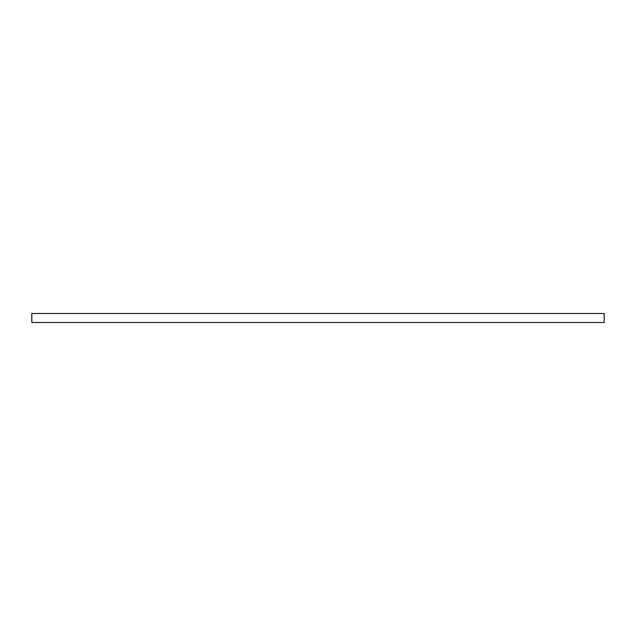 <?xml version="1.0" encoding="UTF-8"?>
<svg xmlns="http://www.w3.org/2000/svg" width="636" height="636" viewBox="0 0 636 636"><rect width="100%" height="100%" fill="white"/><g stroke="black" fill="none" stroke-linecap="round" stroke-linejoin="round"><path stroke-width="0.95" d="M31.8 313.508L31.8 322.492L604.2 322.492L604.2 313.508L31.8 313.508"/></g></svg>
